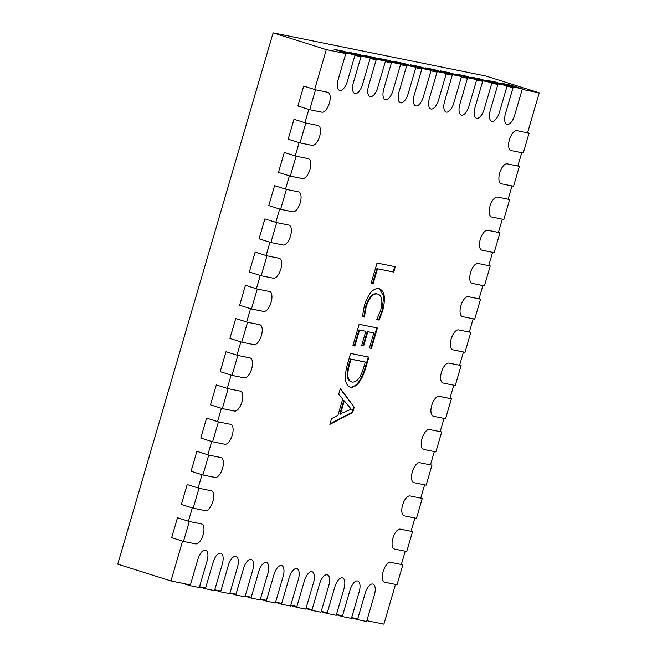 <?xml version="1.0" encoding="UTF-8"?>
<svg xmlns="http://www.w3.org/2000/svg" width="657" height="657" viewBox="0 0 657 657"><rect width="100%" height="100%" fill="white"/><g stroke="black" fill="none" stroke-linecap="round" stroke-linejoin="round"><path stroke-width="0.99" d="M378.867 288.637C384.632 290.484 385.889 297.892 382.629 310.868L379.163 320.099L376.716 319.598L380.617 310.506C383.015 300.66 381.963 295.165 377.447 294.007C373.069 293.293 369.308 297.498 366.187 306.63L364.364 317.093L362.36 316.69L364.397 305.489C368.339 293.572 373.16 287.955 378.867 288.637L379.598 288.834M376.855 293.827L378.071 294.18L376.855 293.827C372.478 293.112 368.717 297.317 365.596 306.441L366.187 306.63M368.257 357.006L364.988 368.191C361.038 380.846 356.037 387.187 350 387.211L350.592 387.4C344.941 385.174 343.89 377.463 347.446 364.265L350.616 353.425L368.864 357.129L365.579 368.38C361.629 381.035 356.628 387.375 350.592 387.4L349.91 387.211M314.654 89.508L326.315 49.628L345.787 53.578M354.911 55.434L360.997 56.666M370.121 58.522L376.206 59.754M385.331 61.602L391.416 62.842M400.54 64.69L406.626 65.93M415.75 67.778L421.835 69.018M430.959 70.866L437.045 72.098M446.169 73.954L452.254 75.185M461.378 77.041L467.464 78.273M476.588 80.129L482.673 81.361M491.797 83.217L497.883 84.449M507.007 86.297L513.092 87.537M522.216 89.385L539.249 92.842L527.563 132.821M190.423 584.886L170.951 580.936L182.589 541.122M188.419 521.198L192.304 507.91M198.127 487.987L202.011 474.707M207.842 454.784L211.726 441.496M217.549 421.572L221.434 408.293M227.256 388.369L231.141 375.081M236.972 355.158L240.856 341.878M246.679 321.955L250.563 308.675M256.394 288.752L260.271 275.464M266.101 255.54L269.986 242.261M275.809 222.337L279.693 209.049M285.524 189.126L289.409 175.846M295.231 155.923L299.116 142.643M304.938 122.711L308.823 109.432M395.498 584.426L383.885 624.15L366.852 620.693M357.728 618.845L351.643 617.605M342.519 615.757L336.433 614.517M327.309 612.669L321.224 611.429M312.1 609.581L306.014 608.349M296.89 606.493L290.805 605.261M281.681 603.405L275.595 602.173M266.471 600.317L260.386 599.085M251.261 597.238L245.176 595.998M236.052 594.15L229.966 592.91M220.842 591.062L214.757 589.822M205.633 587.974L199.547 586.742M521.732 152.744L517.847 166.024M512.025 185.947L508.14 199.227M502.318 219.151L498.433 232.438M492.602 252.362L488.718 265.642M482.895 285.565L479.01 298.853M473.18 318.776L469.295 332.056M463.472 351.98L459.588 365.267M453.765 385.191L449.881 398.471M444.05 418.394L440.165 431.674M434.343 451.597L430.458 464.885M424.627 484.809L420.751 498.088M414.92 518.012L411.036 531.299M405.213 551.223L401.328 564.503M352.669 412.53L329.863 424.373L331.571 418.542L337.87 415.553L342.683 399.086L338.675 394.249L340.383 388.418L354.23 407.184L352.669 412.53L352.078 412.341L330.036 423.79M354.887 346.058L352.891 345.648L359.141 324.271L377.389 327.974L371.427 348.382L369.423 347.98L373.825 332.91L367.813 331.695L363.691 345.787L361.695 345.377L365.809 331.284L359.576 330.019L354.887 346.058L352.908 345.59M373.077 283.857L371.074 283.446L377.044 263.038L395.292 266.742L393.732 272.088L377.488 268.795L373.077 283.857L371.098 283.389M170.951 580.936L117.751 564.158L273.115 32.85L486.049 76.064L539.249 92.842M273.115 32.85L326.315 49.628M340.252 388.854L354.23 407.184M353.638 406.995L352.078 412.341M344.293 400.844L343.701 400.655L339.809 413.976L351.273 409.229L344.293 400.844L340.4 414.165M364.988 368.191L365.579 368.38M348.81 364.651L349.401 364.832C346.658 374.999 347.561 380.732 352.103 382.046C356.718 382.497 360.545 377.8 363.584 367.945L365.3 362.073L364.709 361.884L350.46 358.993L348.81 364.651C346.067 374.81 346.97 380.551 351.511 381.857M350.895 381.684L352.103 382.046M350.46 358.993L351.052 359.182L349.401 364.832M365.3 362.073L351.052 359.182M376.781 327.851L370.835 348.194L371.427 348.382M370.835 348.194L369.439 347.914M367.813 331.695L373.825 332.91M367.222 331.506L363.107 345.598L363.691 345.787M363.107 345.598L361.711 345.319M359.576 330.019L365.809 331.284M358.985 329.839L354.295 345.869M365.596 306.441L363.773 316.904L364.364 317.093M363.773 316.904L362.36 316.617M379.278 288.743L383.713 296.192L382.037 310.679L382.629 310.868M382.037 310.679L378.572 319.91L379.163 320.099M378.572 319.91L376.748 319.54M394.685 266.619L393.141 271.899L393.732 272.088M393.141 271.899L377.488 268.795M376.896 268.606L372.486 283.668M355.067 54.892L347.298 81.46A10.389 4.632 -72.5 0 1 339.612 90.444A10.389 4.632 -72.5 0 1 338.174 79.604L345.943 53.045L355.067 54.892L343.25 51.164L334.117 49.316L345.943 53.045M189.306 521.477L201.469 523.941A10.389 4.632 -72.5 0 1 201.683 523.999A10.389 4.632 -72.5 0 1 203.054 535.069A10.389 4.632 -72.5 0 1 195.646 543.865L183.475 541.401L189.306 521.477L177.48 517.749L171.658 537.672L183.475 541.401M370.277 57.98L362.508 84.548A10.389 4.632 -72.5 0 1 354.821 93.524A10.389 4.632 -72.5 0 1 353.384 82.692L361.153 56.132L370.277 57.98L358.459 54.252L349.327 52.404L361.153 56.132M385.487 61.068L377.718 87.636A10.389 4.632 -72.5 0 1 370.031 96.612A10.389 4.632 -72.5 0 1 368.593 85.78L376.362 59.212L385.487 61.068L373.669 57.34L364.536 55.484L376.362 59.212M400.696 64.156L392.927 90.723A10.389 4.632 -72.5 0 1 385.24 99.7A10.389 4.632 -72.5 0 1 383.803 88.867L391.572 62.3L400.696 64.156L388.878 60.428L379.746 58.572L391.572 62.3M415.906 67.244L408.137 93.803A10.389 4.632 -72.5 0 1 400.45 102.788A10.389 4.632 -72.5 0 1 399.013 91.955L406.782 65.388L415.906 67.244L404.088 63.515L394.956 61.659L406.782 65.388M431.115 70.324L423.346 96.891A10.389 4.632 -72.5 0 1 415.659 105.876A10.389 4.632 -72.5 0 1 414.222 95.043L421.991 68.476L431.115 70.324L419.297 66.595L410.165 64.747L421.991 68.476M446.325 73.412L438.556 99.979A10.389 4.632 -72.5 0 1 430.869 108.963A10.389 4.632 -72.5 0 1 429.432 98.131L437.201 71.564L446.325 73.412L434.507 69.683L425.375 67.835L437.201 71.564M461.534 76.499L453.765 103.067A10.389 4.632 -72.5 0 1 446.078 112.051A10.389 4.632 -72.5 0 1 444.641 101.211L452.41 74.652L461.534 76.499L449.717 72.771L440.584 70.923L452.41 74.652M476.744 79.587L468.975 106.155A10.389 4.632 -72.5 0 1 461.288 115.131A10.389 4.632 -72.5 0 1 459.851 104.299L467.62 77.74L476.744 79.587L464.926 75.859L455.794 74.011L467.62 77.74M491.953 82.675L484.184 109.243A10.389 4.632 -72.5 0 1 476.497 118.219A10.389 4.632 -72.5 0 1 475.06 107.387L482.829 80.819L491.953 82.675L480.136 78.947L471.003 77.091L482.829 80.819M507.163 85.763L499.394 112.331A10.389 4.632 -72.5 0 1 491.707 121.307A10.389 4.632 -72.5 0 1 490.27 110.475L498.039 83.907L507.163 85.763L495.345 82.035L486.213 80.179L498.039 83.907M522.372 88.851L514.603 115.41A10.389 4.632 -72.5 0 1 506.917 124.395A10.389 4.632 -72.5 0 1 505.479 113.562L513.248 86.995L522.372 88.851L510.555 85.123L501.431 83.267L513.248 86.995M199.014 488.266L211.184 490.738A10.389 4.632 -72.5 0 1 211.398 490.795A10.389 4.632 -72.5 0 1 212.761 501.858A10.389 4.632 -72.5 0 1 205.354 510.661L193.191 508.19L199.014 488.266L187.196 484.538L181.365 504.461L193.191 508.19M208.729 455.063L220.892 457.527A10.389 4.632 -72.5 0 1 221.105 457.584A10.389 4.632 -72.5 0 1 222.477 468.655A10.389 4.632 -72.5 0 1 215.069 477.458L202.898 474.986L208.729 455.063L196.903 451.334L191.08 471.258L202.898 474.986M218.436 421.851L230.607 424.323A10.389 4.632 -72.5 0 1 230.812 424.381A10.389 4.632 -72.5 0 1 232.184 435.443A10.389 4.632 -72.5 0 1 224.776 444.247L212.613 441.775L218.436 421.851L206.618 418.123L200.787 438.047L212.613 441.775M228.143 388.648L240.314 391.12A10.389 4.632 -72.5 0 1 240.528 391.17A10.389 4.632 -72.5 0 1 241.891 402.24A10.389 4.632 -72.5 0 1 234.492 411.044L222.321 408.572L228.143 388.648L216.325 384.92L210.495 404.843L222.321 408.572M237.859 355.445L250.021 357.909A10.389 4.632 -72.5 0 1 250.235 357.966A10.389 4.632 -72.5 0 1 251.606 369.037A10.389 4.632 -72.5 0 1 244.199 377.832L232.028 375.369L237.859 355.445L226.033 351.709L220.21 371.64L232.028 375.369M247.566 322.234L259.737 324.706A10.389 4.632 -72.5 0 1 259.95 324.755A10.389 4.632 -72.5 0 1 261.314 335.826A10.389 4.632 -72.5 0 1 253.906 344.629L241.743 342.157L247.566 322.234L235.748 318.505L229.917 338.429L241.743 342.157M257.281 289.031L269.444 291.494A10.389 4.632 -72.5 0 1 269.657 291.552A10.389 4.632 -72.5 0 1 271.029 302.622A10.389 4.632 -72.5 0 1 263.621 311.418L251.45 308.954L257.281 289.031L245.455 285.302L239.633 305.226L251.45 308.954M266.988 255.819L279.159 258.291A10.389 4.632 -72.5 0 1 279.365 258.349A10.389 4.632 -72.5 0 1 280.736 269.411A10.389 4.632 -72.5 0 1 273.328 278.215L261.166 275.743L266.988 255.819L255.162 252.091L249.34 272.014L261.166 275.743M276.696 222.616L288.866 225.08A10.389 4.632 -72.5 0 1 289.08 225.137A10.389 4.632 -72.5 0 1 290.443 236.208A10.389 4.632 -72.5 0 1 283.036 245.012L270.873 242.54L276.696 222.616L264.878 218.888L259.047 238.811L270.873 242.54M286.411 189.405L298.574 191.877A10.389 4.632 -72.5 0 1 298.787 191.934A10.389 4.632 -72.5 0 1 300.159 202.997A10.389 4.632 -72.5 0 1 292.751 211.8L280.58 209.328L286.411 189.405L274.585 185.676L268.762 205.6L280.58 209.328M296.118 156.202L308.289 158.674A10.389 4.632 -72.5 0 1 308.494 158.723A10.389 4.632 -72.5 0 1 309.866 169.793A10.389 4.632 -72.5 0 1 302.458 178.597L290.295 176.125L296.118 156.202L284.3 152.473L278.469 172.397L290.295 176.125M305.825 122.999L317.996 125.462A10.389 4.632 -72.5 0 1 318.21 125.52A10.389 4.632 -72.5 0 1 319.573 136.59A10.389 4.632 -72.5 0 1 312.174 145.386L300.003 142.922L305.825 122.999L294.007 119.262L288.185 139.194L300.003 142.922M315.541 89.787L327.703 92.259A10.389 4.632 -72.5 0 1 327.917 92.309A10.389 4.632 -72.5 0 1 329.288 103.379A10.389 4.632 -72.5 0 1 321.881 112.183L309.71 109.711L315.541 89.787L303.715 86.059L297.892 105.982L309.71 109.711M190.185 585.674L199.317 587.53L207.086 560.963A10.389 4.632 107.5 0 0 205.641 550.131A10.389 4.632 107.5 0 0 197.954 559.107L190.185 585.674L182.753 583.334M205.395 588.762L214.527 590.618L222.296 564.051A10.389 4.632 107.5 0 0 220.851 553.219A10.389 4.632 107.5 0 0 213.164 562.195L205.395 588.762L199.498 586.898M220.604 591.85L229.736 593.698L237.506 567.139A10.389 4.632 107.5 0 0 236.06 556.307A10.389 4.632 107.5 0 0 228.373 565.283L220.604 591.85L214.708 589.986M235.814 594.938L244.946 596.786L252.715 570.227A10.389 4.632 107.5 0 0 251.27 559.386A10.389 4.632 107.5 0 0 243.583 568.371L235.814 594.938L229.917 593.074M251.023 598.026L260.156 599.874L267.925 573.306A10.389 4.632 107.5 0 0 266.479 562.474A10.389 4.632 107.5 0 0 258.792 571.459L251.023 598.026L245.127 596.162M266.241 601.114L275.365 602.962L283.134 576.394A10.389 4.632 107.5 0 0 281.697 565.562A10.389 4.632 107.5 0 0 274.002 574.547L266.241 601.114L260.336 599.25M281.451 604.194L290.575 606.05L298.344 579.482A10.389 4.632 107.5 0 0 296.907 568.65A10.389 4.632 107.5 0 0 289.211 577.634L281.451 604.194L275.546 602.338M296.66 607.282L305.784 609.138L313.553 582.57A10.389 4.632 107.5 0 0 312.116 571.738A10.389 4.632 107.5 0 0 304.421 580.722L296.66 607.282L290.755 605.426M311.87 610.369L320.994 612.225L328.763 585.658A10.389 4.632 107.5 0 0 327.326 574.826A10.389 4.632 107.5 0 0 319.63 583.802L311.87 610.369L305.965 608.513M327.079 613.457L336.203 615.313L343.972 588.746A10.389 4.632 107.5 0 0 342.535 577.914A10.389 4.632 107.5 0 0 334.84 586.89L327.079 613.457L321.174 611.593M342.289 616.545L351.413 618.393L359.182 591.834A10.389 4.632 107.5 0 0 357.745 581.002A10.389 4.632 107.5 0 0 350.058 589.978L342.289 616.545L336.384 614.681M357.498 619.633L366.622 621.481L374.391 594.913A10.389 4.632 107.5 0 0 372.954 584.081A10.389 4.632 107.5 0 0 365.267 593.066L357.498 619.633L351.594 617.769M402.848 564.815L390.685 562.343A10.389 4.632 107.5 0 0 383.277 571.147A10.389 4.632 107.5 0 0 384.641 582.209A10.389 4.632 107.5 0 0 384.854 582.266L397.025 584.738L402.848 564.815L401.37 564.347M412.563 531.603L400.392 529.14A10.389 4.632 107.5 0 0 392.985 537.935A10.389 4.632 107.5 0 0 394.356 549.006A10.389 4.632 107.5 0 0 394.57 549.063L406.732 551.527L412.563 531.603L411.085 531.143M422.27 498.4L410.099 495.928A10.389 4.632 107.5 0 0 402.7 504.732A10.389 4.632 107.5 0 0 404.063 515.802A10.389 4.632 107.5 0 0 404.277 515.852L416.448 518.324L422.27 498.4L420.792 497.932M431.978 465.189L419.815 462.725A10.389 4.632 107.5 0 0 412.407 471.529A10.389 4.632 107.5 0 0 413.779 482.591A10.389 4.632 107.5 0 0 413.984 482.649L426.155 485.121L431.978 465.189L430.499 464.729M441.693 431.986L429.522 429.514A10.389 4.632 107.5 0 0 422.114 438.318A10.389 4.632 107.5 0 0 423.486 449.388A10.389 4.632 107.5 0 0 423.699 449.437L435.862 451.909L441.693 431.986L440.215 431.518M451.4 398.783L439.237 396.311A10.389 4.632 107.5 0 0 431.83 405.114A10.389 4.632 107.5 0 0 433.193 416.177A10.389 4.632 107.5 0 0 433.406 416.234L445.577 418.706L451.4 398.783L449.922 398.314M461.115 365.571L448.945 363.107A10.389 4.632 107.5 0 0 441.537 371.903A10.389 4.632 107.5 0 0 442.908 382.974A10.389 4.632 107.5 0 0 443.114 383.031L455.285 385.495L461.115 365.571L459.637 365.103M470.823 332.368L458.652 329.896A10.389 4.632 107.5 0 0 451.244 338.7A10.389 4.632 107.5 0 0 452.616 349.762A10.389 4.632 107.5 0 0 452.829 349.82L464.992 352.292L470.823 332.368L469.344 331.9M480.53 299.157L468.367 296.693A10.389 4.632 107.5 0 0 460.959 305.489A10.389 4.632 107.5 0 0 462.323 316.559A10.389 4.632 107.5 0 0 462.536 316.617L474.707 319.08L480.53 299.157L479.052 298.697M490.245 265.954L478.074 263.482A10.389 4.632 107.5 0 0 470.667 272.285A10.389 4.632 107.5 0 0 472.038 283.356A10.389 4.632 107.5 0 0 472.252 283.405L484.414 285.877L490.245 265.954L488.767 265.485M499.952 232.742L487.781 230.278A10.389 4.632 107.5 0 0 480.382 239.082A10.389 4.632 107.5 0 0 481.745 250.145A10.389 4.632 107.5 0 0 481.959 250.202L494.13 252.674L499.952 232.742L498.474 232.282M509.66 199.539L497.497 197.067A10.389 4.632 107.5 0 0 490.089 205.871A10.389 4.632 107.5 0 0 491.461 216.941A10.389 4.632 107.5 0 0 491.666 216.991L503.837 219.463L509.66 199.539L508.19 199.071M519.375 166.336L507.204 163.864A10.389 4.632 107.5 0 0 499.796 172.668A10.389 4.632 107.5 0 0 501.168 183.73A10.389 4.632 107.5 0 0 501.381 183.788L513.544 186.26L519.375 166.336L517.897 165.868M529.082 133.125L516.919 130.661A10.389 4.632 107.5 0 0 509.512 139.456A10.389 4.632 107.5 0 0 510.875 150.527A10.389 4.632 107.5 0 0 511.089 150.584L523.259 153.048L529.082 133.125L527.604 132.657"/></g></svg>
